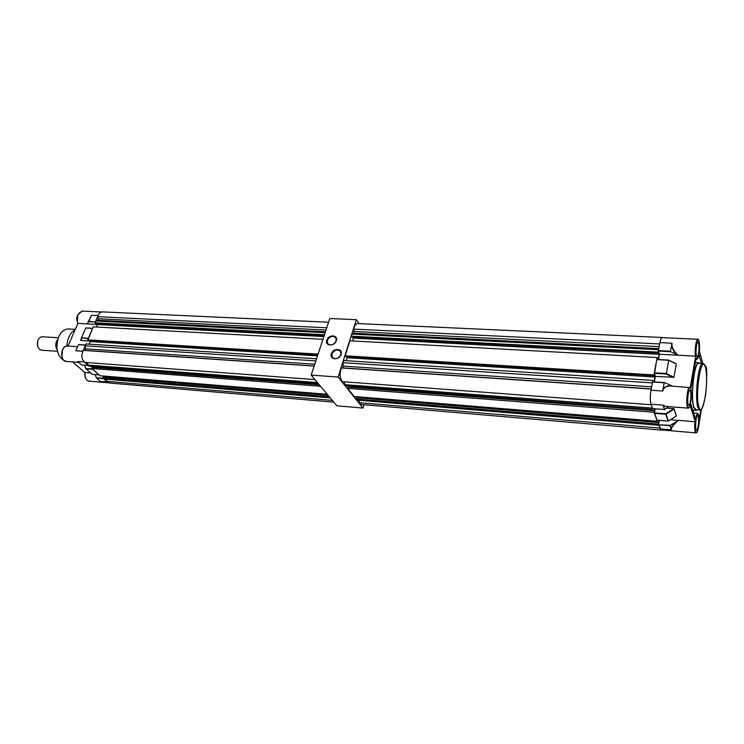 <?xml version="1.0" encoding="UTF-8"?>
<svg xmlns="http://www.w3.org/2000/svg" width="744" height="744" viewBox="0 0 744 744"><rect width="100%" height="100%" fill="white"/><g stroke="black" fill="none" stroke-linecap="round" stroke-linejoin="round"><path stroke-width="1.12" d="M64.802 361.007C57.167 356.404 55.112 348.369 58.636 336.893C61.008 331.898 64.207 329.248 68.243 328.941L69.592 329.015M75.125 329.713C70.159 332.763 67.416 338.204 66.895 346.044M103.249 378.315L107.155 382.044M84.193 361.882L77.618 361.482L78.353 362.049M98.087 315.521L91.373 315.354L87.42 323.566L88.889 321.324L95.511 322.031M97.427 324.496L77.934 323.398C75.479 318.097 76.892 313.996 82.165 311.094L82.789 311.122M72.559 361.919L84.928 372.623L85.197 377.022M77.897 323.333L68.002 346.09M108.345 382.797L89.503 381.198L87.113 380.268C85.281 378.482 84.565 375.887 84.974 372.502L84.872 372.539C84.472 377.217 85.811 380.082 88.889 381.142M84.974 372.502L90.619 372.958M89.661 341.031L80.882 340.482L81.468 337.906M99.436 380.64L100.198 381.374L107.052 381.96M85.569 345.002L82.724 351.428M77.664 346.713L75.814 350.796L78.539 344.686L85.411 345.132M98.022 315.679L95.465 321.659M92.721 328.281L88.397 338.65M84.295 361.975L88.35 365.499M92.619 368.968L99.064 374.902M84.658 365.211L85.839 368.792L92.368 374.334M95.065 374.576L96.525 378.101L103.304 378.668M85.913 327.909L92.619 328.309L85.718 328.03L81.468 337.888L88.192 338.641M96.525 378.101L100.198 381.374M77.618 361.482L81.682 364.96L88.266 365.462M88.304 365.49L81.682 364.96M91.373 315.354L88.889 321.324M91.066 316.265L87.569 323.733M85.476 344.993L78.539 344.686M333.814 402.141L109.489 383.011L106.513 381.319L332.363 400.402M106.597 379.245L106.513 381.319M328.113 395.334L103.007 376.836L102.532 377.989L103.686 379.003L330.243 397.882M103.732 376.046L103.388 376.873M319.316 384.825L92.144 367.276L91.651 368.438L99.975 375.739L327.248 394.301M92.535 367.313L92.907 366.429M87.485 362.588L87.829 365.081L89.029 366.132L318.395 383.727M316.544 358.775L85.923 343.951L85.123 345.802L85.551 348.834L84.89 350.387L83.282 350.377C80.966 355.539 81.533 359.547 84.974 362.402L314.945 379.598M89.178 340.594L90.257 341.58L89.159 344.156M322.942 339.338L93.242 326.849L87.671 339.859L88.415 340.547L317.837 354.832M96.469 327.025L97.51 324.579L96.422 323.556M102.793 311.913L102.207 311.885C100.105 312.136 98.599 313.736 97.697 316.684L98.403 318.767L97.752 320.273L95.744 320.999L94.962 322.822L95.697 323.519L324.207 335.498M87.829 365.081L317.428 382.574M91.651 368.438L320.524 386.276M102.532 377.989L329.313 396.766M95.744 320.999L325.128 332.708M94.962 322.822L324.449 334.772M87.671 339.859L318.069 354.125M85.123 345.802L315.847 360.887M83.282 350.377L314.135 366.085M85.551 348.834L314.749 364.207M84.89 350.387L314.173 365.974M90.257 341.58L317.502 355.846M97.51 324.579L323.854 336.567M97.697 316.684L326.746 327.797M98.403 318.767L325.993 330.066M97.752 320.273L325.426 331.787M659.947 342.417C660.523 339.404 661.211 337.757 662.002 337.469L662.532 337.655M658.421 353.019L351.949 336.948L351.382 336.167L352.042 334.075L658.58 349.717L658.124 352.144L659.165 354.33L658.207 359.501M657.119 357.52L654.153 375.776L345.728 356.571L345.142 355.809L349.903 340.808L657.119 357.52L657.454 359.464M654.153 375.776L654.925 377.041L654.023 381.895M651.242 404.755L342.463 381.663C339.757 378.482 339.394 373.907 341.366 367.945L342.668 367.908L343.235 366.122L342.956 362.663L343.644 360.524L652.832 380.398L653.018 381.83M652.832 380.398L652.358 382.89L342.956 362.663M650.944 390.442C650.005 396.199 650.033 400.765 651.009 404.132M652.962 409.405L345.635 385.82L344.695 384.648L652.479 408.103L652.962 409.405L653.102 408.642M654.013 412.26L657.343 421.262L354.181 396.506L347.69 388.387L654.013 412.26L654.832 408.782M657.343 421.262L657.519 420.267M659.184 420.407L658.356 424.015L658.812 425.261L357.074 400.114L356.181 398.998L356.59 397.668L658.635 422.48M661.444 429.948L660.188 428.981M660.923 430.041L361.612 404.513L359.287 402.681L659.854 428.079M359.399 400.309L359.287 402.681M357.185 396.747L356.888 397.696M347.69 388.387L348.108 387.047L654.302 410.707M348.425 387.075L348.741 386.062M344.695 384.648L344.472 381.812M346.332 356.608L347.178 357.715L346.239 360.691M352.489 340.947L353.381 338.129L352.526 336.976M352.042 334.075L353.67 333.21L354.218 331.471L353.707 329.108C354.497 325.723 355.734 323.873 357.427 323.556L357.892 323.575M356.181 398.998L658.356 424.015M351.382 336.167L658.124 352.144M345.142 355.809L653.855 374.92M341.366 367.945L651.214 389.028M343.235 366.122L651.623 386.806M342.668 367.908L651.233 388.889M347.178 357.715L654.925 377.041M353.381 338.129L659.165 354.33M353.707 329.108L659.658 343.951M354.218 331.471L659.156 346.62M353.67 333.21L658.784 348.629M695.9 432.878L661.146 429.92L658.654 424.805L670.335 425.317L677.868 420.918L677.924 420.258L695.324 421.82L690.162 405.322C689.53 407.275 688.935 408.214 688.367 408.14L687.372 406.959C685.791 402.662 687.484 387.206 689.53 387.224L689.79 387.243M696.031 429.428L696.672 430.199C698.067 430.209 699.267 419.318 698.207 416.324L697.556 415.515C696.161 415.478 694.952 426.489 696.031 429.428M706.289 372.019L706.047 370.028M696.468 356.041L697.212 357.018C698.923 354.023 699.416 349.382 698.681 343.096L697.928 342.073C696.533 342.082 695.408 352.777 696.468 356.041M688.181 404.457L688.907 405.322C690.395 405.303 691.613 394.199 690.488 390.991L689.753 390.089C688.265 390.079 687.028 401.314 688.181 404.457M699.444 410.009L696.003 409.749L693.873 407.135C690.451 397.622 694.143 363.156 698.523 363.295L699.062 363.323M701.443 363.453L698.914 354.358C698.393 357.287 697.788 358.896 697.1 359.185L696.142 357.92L690.813 389.056C691.632 392.813 691.548 397.566 690.562 403.313L695.621 419.616C696.189 415.84 696.877 413.766 697.677 413.394L698.523 414.436L699.025 420.639L700.829 409.777M699.834 363.37L698.542 362.709C694.059 362.57 690.283 397.91 693.789 407.656L695.966 410.335L696.765 409.814M659.361 420.416L658.645 424.35M657.008 420.193L654.422 412.892L665.759 413.776L673.804 408.642L666.856 408.112M655.166 408.8L654.422 412.892M652.721 408.577L664.531 409.479L662.997 405.136L665.796 406.438L688.107 408.112M670.688 385.978L672.297 386.08L670.688 385.978C666.168 386.089 663.536 387.773 662.792 391.037L650.981 390.228C650.051 396.087 650.079 400.765 651.056 404.252L652.655 408.577L664.699 409.535M650.981 390.228L652.609 381.802L664.271 382.602M668.763 360.152L676.296 363.974L673.915 377.245L655.334 376.399L654.302 381.914M655.334 376.399L654.255 372.809L666.326 373.544L668.754 360.087L656.803 359.426L654.255 372.809M658.412 351.075L658.412 350.591L670.4 351.205L672.018 343.198C671.59 347.308 673.664 351.326 678.24 355.241L670.735 351.707L658.412 351.075L659.472 354.246L658.486 359.519M672.018 343.198L659.909 342.612L658.412 350.591M659.909 342.612C660.505 339.58 661.211 337.916 662.021 337.637L662.299 337.646M677.868 420.918C674.036 424.099 671.897 426.749 671.46 428.86L671.246 429.818L671.2 428.888C671.609 426.74 673.683 424.052 677.421 420.806M673.804 408.642L676.389 416.017L674.018 408.67M670.651 419.672L677.868 420.546M702.782 363.491L699.379 351.149C699.816 343.133 699.239 339.394 697.639 339.934C696.003 343.384 695.361 348.685 695.705 355.837L690.246 387.689C688.246 385.68 686.126 402.086 687.8 406.67C688.498 408.54 689.288 408.075 690.162 405.275M659.472 354.246L695.277 356.144C694.924 347.541 695.724 341.914 697.686 339.264L697.928 339.283M670.697 385.978L690.246 387.689M652.609 381.802L664.42 382.574L672.464 386.099M662.792 391.037L664.159 382.742L652.534 381.988M668.837 406.67L664.531 409.479M670.335 425.317L671.46 428.86M666.429 406.494L663.918 405.973M662.876 389.763C664.308 386.759 667.34 385.439 671.971 385.82M670.4 351.205L670.735 351.707M677.096 354.851C673.608 351.531 671.786 348.08 671.618 344.509M673.915 377.245L666.326 373.544L666.168 374.018L654.255 373.293M660.151 428.879L671.246 429.818L670.028 425.568M664.857 409.526L662.997 405.136L651.056 404.252M693.473 412.678L693.501 410.149L693.482 412.706M42.724 336.781L42.148 336.744C40.102 336.93 38.604 338.353 37.674 341.003L37.563 346.165L39.432 349.317L41.841 350.229L57.4 351.317M57.074 349.671C55.158 346.081 55.382 342.631 57.753 339.329M57.242 341.375L56.832 347.578L57.139 341.626M57.232 341.422L56.832 347.532M37.358 345.216L37.572 341.31M336.353 340.715C334.614 346.788 324.561 346.192 326.783 340.185C328.504 334.177 338.52 334.679 336.353 340.715M327.295 340.408L327.583 343.551C330.745 345.988 333.6 345.104 336.149 340.901L335.879 337.795C332.717 335.33 329.862 336.204 327.295 340.408M341.068 354.404C339.329 360.58 329.155 359.919 331.387 353.819C333.117 347.699 343.254 348.285 341.068 354.404M331.898 354.042L332.215 357.26C335.423 359.733 338.306 358.85 340.864 354.59L340.566 351.419C337.367 348.908 334.474 349.782 331.898 354.042M359.166 323.631L356.339 319.688L338.111 377.05L362.97 408.075L363.983 404.717M356.339 319.688L329.797 318.525L311.169 375.097L336.883 405.806L362.97 408.075M338.111 377.05L311.169 375.097M78.734 362.384L66.7 361.482L64.058 360.468C59.557 357.055 61.994 345.783 67.146 346.034L67.806 346.072M78.046 323.473C76.753 320.664 76.688 317.744 77.869 314.712L82.165 311.094L101.565 311.978M62.394 350.164L61.919 356.674M77.767 314.972L77.45 322.003M75.814 350.796L82.789 351.27M85.876 368.438L92.219 368.931M85.793 368.726L84.472 365.202L85.783 368.652M96.283 377.738L102.867 378.278M88.722 321.678L95.306 322.022M80.882 340.482L81.617 338.241M78.604 344.574L85.458 345.021M85.839 368.792L92.665 369.331M92.275 374.353L99.017 374.902L92.182 374.316M85.718 328.03L92.572 328.411M88.341 338.288L81.477 337.869L80.696 340.259M695.324 421.82C694.98 426.182 695.091 429.437 695.677 431.576C696.598 433.668 697.528 432.218 698.476 427.233L701.452 409.265L698.467 427.288M698.476 427.261C697.946 430.739 697.165 432.617 696.142 432.906L695.259 431.855C694.654 429.604 694.533 426.191 694.905 421.625M705.452 367.238C701.778 351.791 694.617 393.967 698.867 406.773C702.755 420.779 709.404 380.072 705.452 367.238M698.523 363.295L702.522 363.518C703.192 363.053 704.168 364.216 705.452 367.024C706.977 374.223 706.986 383.755 705.498 395.631C703.201 406.466 701.369 411.274 699.983 410.056L697.891 407.433C694.533 397.91 698.207 363.379 702.522 363.518L703.061 363.546M706.605 377.301C707.033 370.307 706.595 366.699 705.293 366.476M676.296 363.974L668.744 360.263L656.729 359.603M673.357 377.524L666.168 374.018M656.943 420.193L668.177 421.104L665.759 414.25L654.422 413.357M669.814 425.735L658.654 424.805M674.018 409.079L666.019 414.185L668.428 421.039L676.352 415.989M668.391 421.058L676.38 416.017M668.242 421.104L656.98 420.23M56.776 347.355L57.158 341.58M68.243 328.941L75.284 329.332M66.7 361.482C59.771 361.909 60.236 345.867 67.146 346.034L77.655 346.732M102.207 311.885L328.569 322.236M357.427 323.556L662.002 337.469M695.352 362.533L698.542 362.709M692.664 410.084L695.398 410.288M662.021 337.637L697.686 339.264C697.779 338.278 700.178 339.766 699.388 351.168M695.938 359.12L696.868 359.166M693.603 413.078L697.677 413.394M706.605 377.348C707.256 366.067 705.349 365.527 705.154 366.057M656.803 359.426L668.744 360.087L676.138 363.714M42.148 336.744L58.292 337.748"/></g></svg>
